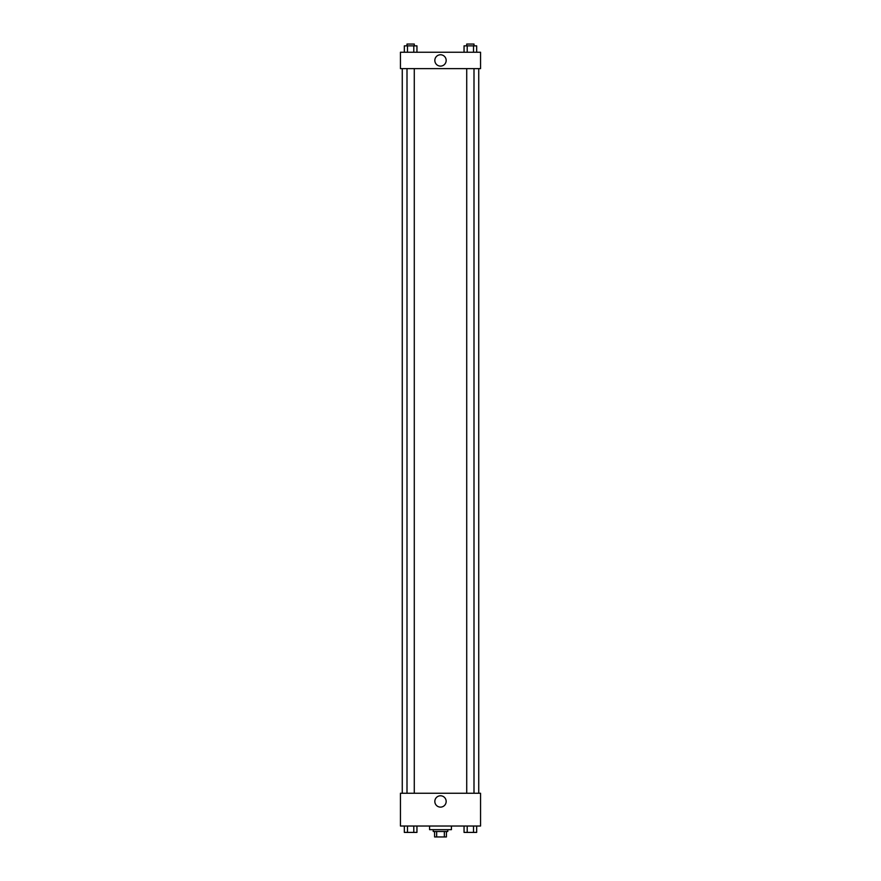 <?xml version="1.0" encoding="UTF-8"?>
<svg xmlns="http://www.w3.org/2000/svg" width="881" height="881" viewBox="0 0 881 881"><rect width="100%" height="100%" fill="white"/><g stroke="black" fill="none" stroke-linecap="round" stroke-linejoin="round"><path stroke-width="1.32" d="M444.332 831.488L444.332 836.95L434.586 836.95L434.586 831.488M444.332 836.95L446.414 836.95L446.414 831.488L446.414 836.95M447.779 829.671L447.779 831.488L433.221 831.488L433.221 829.671M436.668 831.488L436.668 836.95M429.576 826.026L429.576 829.671L451.424 829.671L451.424 826.026M480.552 826.026L400.448 826.026L400.448 793.252L480.552 793.252L480.552 826.026M440.5 807.117A5.671 5.671 0 0 1 435.588 798.615A5.671 5.671 0 0 1 445.412 798.615A5.671 5.671 0 0 1 440.5 807.117M478.735 68.63L478.735 793.252M466.721 793.252L466.721 68.63M414.279 68.63L414.279 793.252M480.552 68.63L400.448 68.63L400.448 52.243L480.552 52.243L480.552 68.63M446.171 60.437A5.671 5.671 0 0 1 437.67 65.348A5.671 5.671 0 0 1 437.67 55.525A5.671 5.671 0 0 1 446.171 60.437M476.665 52.243L476.665 45.867L464.056 45.867L464.056 52.243M473.515 45.867L473.515 52.243M467.205 45.867L467.205 52.243M466.721 45.867L466.721 44.05L474 44.05L474 45.867M416.944 52.243L416.944 45.867L404.335 45.867L404.335 52.243M413.795 45.867L413.795 52.243M407.485 45.867L407.485 52.243M407 45.867L407 44.05L414.279 44.05L414.279 45.867M476.665 826.026L476.665 832.402L464.056 832.402L464.056 826.026M473.515 826.026L473.515 832.402M467.205 826.026L467.205 832.402M474 832.402L466.721 832.402M416.944 826.026L416.944 832.402L404.335 832.402L404.335 826.026M413.795 826.026L413.795 832.402M407.485 826.026L407.485 832.402M414.279 832.402L407 832.402M402.265 68.63L402.265 793.252M474 793.252L474 68.63M407 68.63L407 793.252"/></g></svg>
